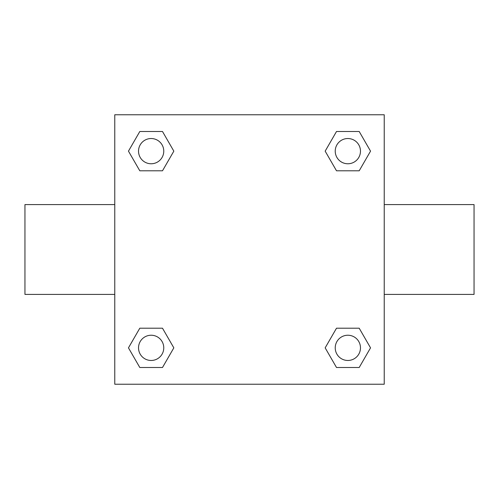 <?xml version="1.0" encoding="UTF-8"?>
<svg xmlns="http://www.w3.org/2000/svg" width="499" height="499" viewBox="0 0 499 499"><rect width="100%" height="100%" fill="white"/><g stroke="black" fill="none" stroke-linecap="round" stroke-linejoin="round"><path stroke-width="0.75" d="M384.23 204.59L474.05 204.59L474.05 294.41L384.23 294.41M114.77 294.41L24.95 294.41L24.95 204.59L114.77 204.59M114.77 114.77L384.23 114.77L384.23 384.23L114.77 384.23L114.77 114.77M139.801 328.205L162.493 328.205L173.833 347.853L162.493 367.501L139.801 367.501L128.461 347.853L139.801 328.205L162.493 328.205L139.801 328.205M336.507 131.499L359.199 131.499L370.539 151.147L359.199 170.795L336.507 170.795L325.167 151.147L336.507 131.499L359.199 131.499L336.507 131.499M139.801 131.499L162.493 131.499L173.833 151.147L162.493 170.795L139.801 170.795L128.461 151.147L139.801 131.499L162.493 131.499L139.801 131.499M336.507 328.205L359.199 328.205L370.539 347.853L359.199 367.501L336.507 367.501L325.167 347.853L336.507 328.205L359.199 328.205L336.507 328.205M359.199 367.501L336.507 367.501L359.199 367.501M360.471 347.853A12.618 12.618 0 0 0 341.541 336.925A12.618 12.618 0 0 0 341.541 358.781A12.618 12.618 0 0 0 360.471 347.853M162.493 367.501L139.801 367.501L162.493 367.501M163.766 347.853A12.618 12.618 0 0 0 144.835 336.925A12.618 12.618 0 0 0 144.835 358.781A12.618 12.618 0 0 0 163.766 347.853M359.199 170.795L336.507 170.795L359.199 170.795M360.471 151.147A12.618 12.618 0 0 0 341.541 140.219A12.618 12.618 0 0 0 341.541 162.075A12.618 12.618 0 0 0 360.471 151.147M162.493 170.795L139.801 170.795L162.493 170.795M163.766 151.147A12.618 12.618 0 0 0 144.835 140.219A12.618 12.618 0 0 0 144.835 162.075A12.618 12.618 0 0 0 163.766 151.147"/></g></svg>
